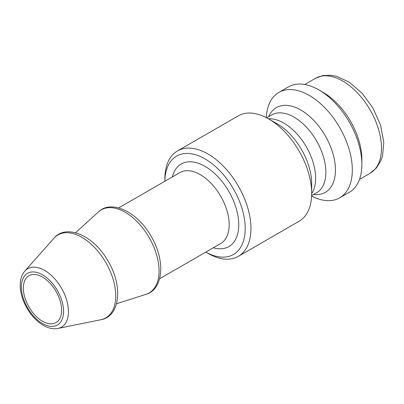 <?xml version="1.0" encoding="UTF-8"?>
<svg xmlns="http://www.w3.org/2000/svg" width="404" height="404" viewBox="0 0 404 404"><rect width="100%" height="100%" fill="white"/><g stroke="black" fill="none" stroke-linecap="round" stroke-linejoin="round"><path stroke-width="0.61" d="M177.487 150.934A60.858 35.138 60 0 0 164.882 178.795L164.882 181.25A56.802 32.795 60 0 1 205.298 159.065A56.802 32.795 60 0 1 245.208 228.199A56.802 32.795 60 0 1 205.798 252.101L207.914 253.333A60.858 35.138 60 0 0 238.345 256.348L299.071 221.286A60.858 35.138 60 0 0 311.676 193.43A60.858 35.138 60 0 0 268.64 118.892A60.858 35.138 60 0 0 238.208 115.877L177.487 150.934A60.858 35.138 60 0 1 238.345 186.072A60.858 35.138 60 0 1 238.345 256.348M266.312 117.62A60.858 35.138 60 0 1 278.856 92.415A60.858 35.138 60 0 1 339.714 127.548A60.858 35.138 60 0 1 339.714 197.824A60.858 35.138 60 0 1 311.61 196.081M278.856 92.415L288.416 86.89A60.858 35.138 60 0 1 318.847 89.905A60.858 35.138 60 0 1 361.878 164.443A60.858 35.138 60 0 1 349.273 192.304L339.714 197.824M318.847 89.905L323.149 92.39A54.772 31.623 60 0 1 361.878 159.474L361.878 164.443M23.351 288.118A27.048 15.615 60 0 1 28.952 275.735A27.048 15.615 60 0 1 55.999 291.35A27.048 15.615 60 0 1 55.999 322.584A27.048 15.615 60 0 1 35.153 315.337A27.048 15.615 60 0 1 23.351 288.118M75.548 232.714L98.399 211.938A47.95 27.684 60 0 1 149.152 237.572A47.95 27.684 60 0 1 145.975 294.339L116.554 303.737M118.71 207.903L179.81 172.629A40.91 23.619 60 0 1 220.72 196.248A40.91 23.619 60 0 1 220.72 243.491L159.62 278.765M172.351 176.932A47.672 27.523 60 0 1 207.813 168.099A47.672 27.523 60 0 1 238.643 221.503A47.672 27.523 60 0 1 213.262 247.793M268.64 118.892L277.078 123.76A48.929 28.25 60 0 1 311.676 183.689L311.676 193.43M268.468 118.791A44.97 25.962 60 0 1 306.323 146.829A44.97 25.962 60 0 1 311.671 193.627M266.66 117.801L271.599 114.948A44.97 25.962 60 0 1 316.569 140.91A44.97 25.962 60 0 1 316.569 192.834L311.63 195.688M268.721 116.61A48.929 28.25 60 0 1 325.311 135.865A48.929 28.25 60 0 1 313.686 194.501M304.722 84.502L315.367 78.361A54.772 31.623 60 0 1 370.14 109.984A54.772 31.623 60 0 1 370.14 173.23L359.494 179.371M21.387 286.981A29.82 17.215 60 0 1 53.02 284.158A29.82 17.215 60 0 1 53.02 326.331A29.82 17.215 60 0 1 21.387 286.981M24.841 271.084A33.739 19.478 60 0 1 61.469 288.188A33.739 19.478 60 0 1 57.969 328.467C51.641 329.608 45.026 327.351 38.127 321.705C33.875 318.125 30.204 313.711 27.108 308.459C22.599 300.637 20.296 292.925 20.2 285.325C20.235 279.351 21.781 274.604 24.841 271.084L53.858 238.309A47.874 27.639 60 0 1 105.833 262.58A47.874 27.639 60 0 1 100.864 319.726L57.969 328.467M98.399 211.938C111.408 199.121 137.845 212.014 151.354 236.734C165.63 260.691 163.388 289.517 145.975 294.339M315.367 78.361L322.887 75.568L331.174 75.26L336.517 76.28L349.177 82.118L362.136 93.238L372.968 108.02L380.598 125.149L383.8 142.309L382.543 155.843L380.75 161.044L376.331 168.094L370.14 173.23M53.858 238.309C66.019 223.427 93.607 235.345 107.802 260.686C123.326 285.815 120.17 316.61 100.864 319.726"/></g></svg>
